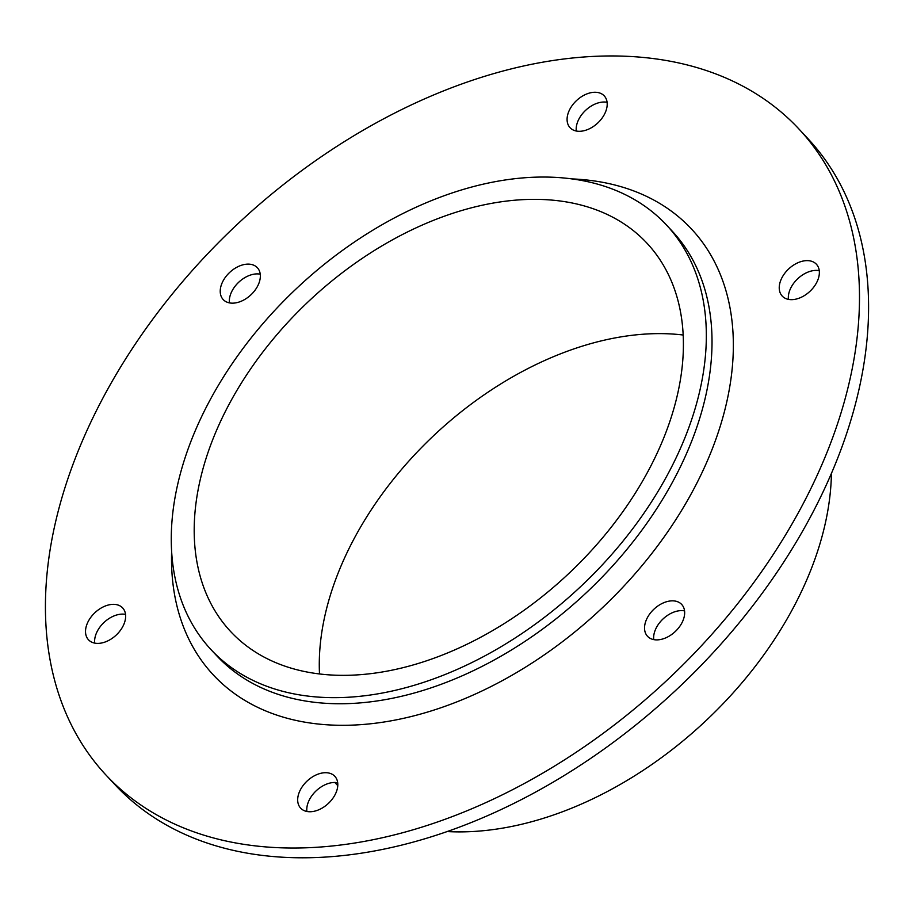 <?xml version="1.0" encoding="UTF-8"?>
<svg xmlns="http://www.w3.org/2000/svg" width="913" height="913" viewBox="0 0 913 913"><rect width="100%" height="100%" fill="white"/><g stroke="black" fill="none" stroke-linecap="round" stroke-linejoin="round"><path stroke-width="1.37" d="M125.538 614.392A23.35 15.441 -43 0 0 96.162 633.748A23.35 15.441 -43 0 0 94.724 643.106M124.1 623.75A23.35 15.441 137 0 1 107.152 641.188A23.35 15.441 137 0 1 88.493 639.785A23.35 15.441 137 0 1 95.055 612.566A23.35 15.441 137 0 1 122.662 607.944A23.35 15.441 137 0 1 124.1 623.75M684.556 610.888A23.35 15.441 -43 0 0 655.18 630.244A23.35 15.441 -43 0 0 653.742 639.602M683.118 620.247A23.35 15.441 137 0 1 666.17 637.685A23.35 15.441 137 0 1 647.511 636.281A23.35 15.441 137 0 1 654.073 609.062A23.35 15.441 137 0 1 681.68 604.44A23.35 15.441 137 0 1 683.118 620.247M607.099 102.302A23.35 15.441 -43 0 0 577.724 121.657A23.35 15.441 -43 0 0 576.286 131.016M605.661 111.66A23.35 15.441 137 0 1 588.714 129.098A23.35 15.441 137 0 1 570.066 127.706A23.35 15.441 137 0 1 576.617 100.487A23.35 15.441 137 0 1 604.223 95.865A23.35 15.441 137 0 1 605.661 111.66M819.258 270.67A23.35 15.441 -43 0 0 789.882 290.014A23.35 15.441 -43 0 0 788.444 299.384M817.82 280.029A23.35 15.441 137 0 1 800.872 297.455A23.35 15.441 137 0 1 782.213 296.063A23.35 15.441 137 0 1 788.775 268.844A23.35 15.441 137 0 1 816.382 264.222A23.35 15.441 137 0 1 817.82 280.029M337.696 782.749A23.35 15.441 -43 0 0 308.32 802.105A23.35 15.441 -43 0 0 306.882 811.463M336.258 792.107A23.35 15.441 137 0 1 319.31 809.546A23.35 15.441 137 0 1 300.651 808.142A23.35 15.441 137 0 1 307.213 780.935A23.35 15.441 137 0 1 334.82 776.301A23.35 15.441 137 0 1 336.258 792.107M260.239 274.174A23.35 15.441 -43 0 0 230.863 293.529A23.35 15.441 -43 0 0 229.425 302.888M258.801 283.532A23.35 15.441 137 0 1 241.854 300.959A23.35 15.441 137 0 1 223.206 299.567A23.35 15.441 137 0 1 229.756 272.348A23.35 15.441 137 0 1 257.363 267.726A23.35 15.441 137 0 1 258.801 283.532M171.621 551.669A326.922 216.198 -43 0 0 393.412 720.403A326.922 216.198 -43 0 0 711.695 450.383A326.922 216.198 -43 0 0 571.618 178.891M666.558 225.089L672.253 231.194A311.344 205.904 137 0 1 691.392 441.915A311.344 205.904 137 0 1 465.447 674.353A311.344 205.904 137 0 1 216.712 655.728L211.017 649.634A311.344 205.904 137 0 1 298.414 286.728A311.344 205.904 137 0 1 666.558 225.089A311.344 205.904 137 0 1 685.709 435.809A311.344 205.904 137 0 1 459.764 668.259A311.344 205.904 137 0 1 211.017 649.634M828.102 449.653A473.699 313.262 -43 0 0 798.978 129.053A473.699 313.262 -43 0 0 238.864 222.84A473.699 313.262 -43 0 0 105.908 774.966A473.699 313.262 -43 0 0 484.346 803.292A473.699 313.262 -43 0 0 828.102 449.653M798.978 129.053L808.073 138.81A473.699 313.262 137 0 1 837.198 459.41A473.699 313.262 137 0 1 493.454 813.061A473.699 313.262 137 0 1 115.004 784.724L105.908 774.966M683.186 335.014A284.662 188.249 -43 0 0 338.152 573.022A284.662 188.249 -43 0 0 319.504 673.942M664.538 435.946A284.662 188.249 137 0 1 457.972 648.458A284.662 188.249 137 0 1 230.544 631.442A284.662 188.249 137 0 1 310.443 299.647A284.662 188.249 137 0 1 647.043 243.28A284.662 188.249 137 0 1 664.538 435.946M831.423 473.402A311.344 205.904 137 0 1 810.812 570.054A311.344 205.904 137 0 1 447.119 831.56M337.776 785.602A311.344 205.904 137 0 1 336.132 783.868L334.82 782.464"/></g></svg>
